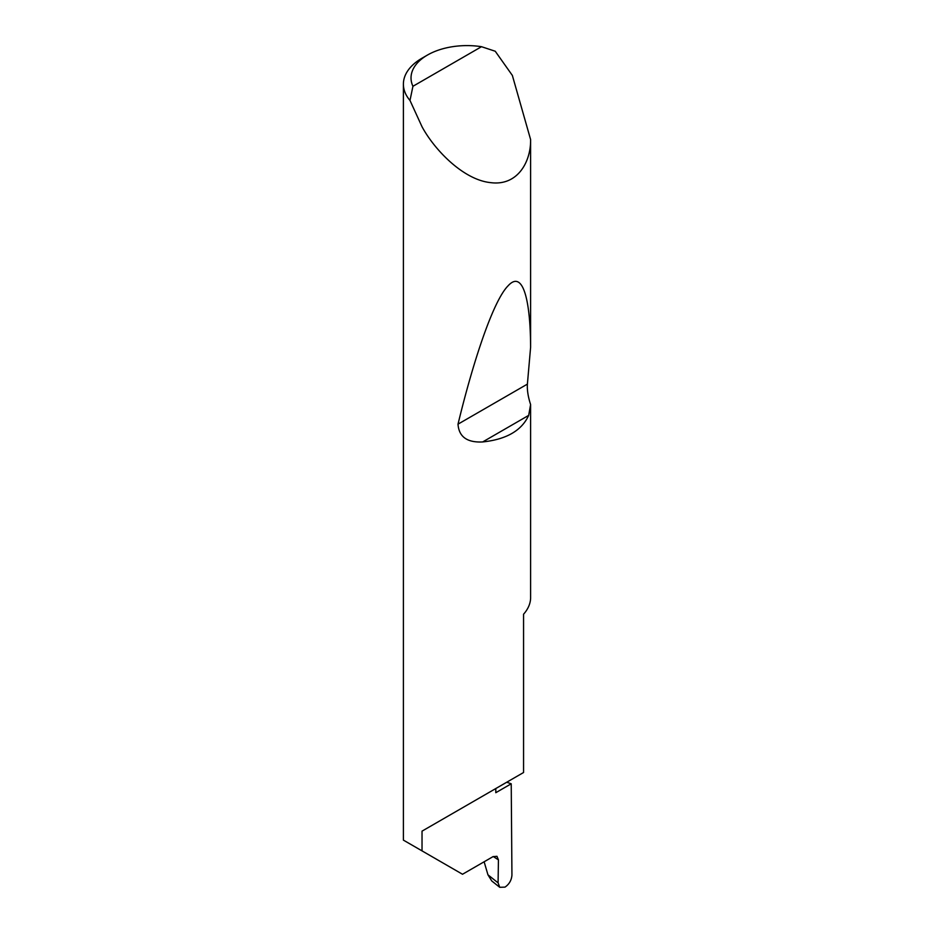 <?xml version="1.0" encoding="UTF-8"?>
<svg xmlns="http://www.w3.org/2000/svg" width="934" height="934" viewBox="0 0 934 934"><rect width="100%" height="100%" fill="white"/><g stroke="black" fill="none" stroke-linecap="round" stroke-linejoin="round"><path stroke-width="1.4" d="M506.73 782.237A179.853 103.837 180 0 1 511.225 783.801L495.802 792.697L495.802 788.541L422.028 831.143L523.565 772.511L523.565 614.21A63.617 36.73 0 0 0 530.605 598.414L530.605 404.55L528.679 415.385C521.686 430.586 506.345 439.447 482.668 441.945C467.117 442.728 458.898 436.797 458.01 424.164C473.538 359.964 493.432 300.561 508.014 285.886C522.853 269.401 530.43 299.709 530.605 347.296L527.395 384.119C527.021 390.05 528.095 396.857 530.605 404.55M481.5 46.7A55.982 32.328 0 0 0 427.422 55.071A55.982 32.328 0 0 0 412.933 86.29L481.5 46.7L495.242 51.242L512.357 75.432L530.605 139.551C530.991 161.64 517.693 186.275 490.537 182.62C463.649 179.9 434.754 150.292 422.028 126.755L409.991 100.452A63.617 36.73 180 0 1 403.395 84.153L403.395 840.121L462.517 874.259L493.024 856.641L496.958 856.315L498.429 859.864L493.234 856.525M530.605 139.551L530.605 347.296M403.395 84.153A63.617 36.73 180 0 1 422.028 58.188L427.422 55.071M422.028 850.874L422.028 831.143M511.225 783.801L511.937 875.111C511.54 880.213 509.228 884.218 505.002 887.125L499.737 887.3L491.774 880.972L487.945 874.808L498.091 882.864L498.429 859.864M484.127 861.778L487.945 874.808M498.091 882.864L499.737 887.3M412.933 86.29L409.991 100.452M528.679 415.385L482.668 441.945M527.395 384.119L458.01 424.164"/></g></svg>
